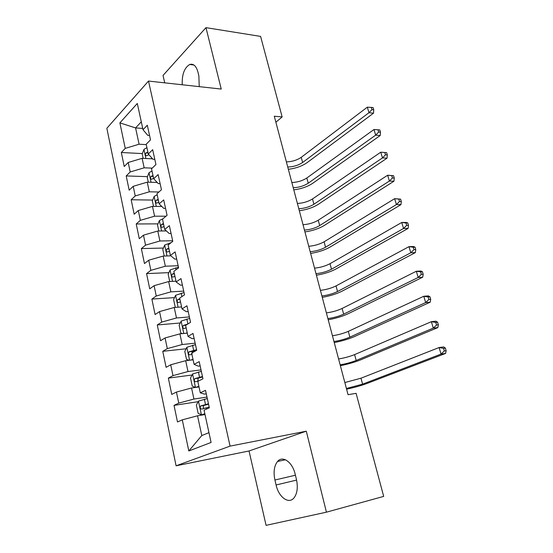 <?xml version="1.0" encoding="UTF-8"?>
<svg xmlns="http://www.w3.org/2000/svg" width="553" height="553" viewBox="0 0 553 553"><rect width="100%" height="100%" fill="white"/><g stroke="black" fill="none" stroke-linecap="round" stroke-linejoin="round"><path stroke-width="0.83" d="M326.429 512.175L306.293 431.188L249.044 450.965L266.083 525.35L326.429 512.175L383.685 496.4L356.104 393.335L348.058 394.697L274.288 116.22L282.141 116.932L260.594 36.401L205.972 27.65L163.024 75.436L164.725 82.846M249.044 450.965L176.089 465.806L106.847 128.275L148.508 81.063L230.069 446.119L176.089 465.806M142.736 128.434L135.582 127.923L119.883 122.87L125.241 148.384L121.321 152.504L124.238 166.515L128.206 162.492L130.197 171.976L126.202 175.937L129.174 190.184L133.211 186.32L135.236 195.956L131.172 199.757L134.185 214.239L138.298 210.541L140.358 220.343L136.218 223.972L139.287 238.696L143.476 235.17L145.57 245.138L141.347 248.587L144.471 263.56L148.736 260.214L150.865 270.348L146.566 273.624L149.739 288.846L154.087 285.68L156.257 295.993L151.875 299.083L155.096 314.56L159.534 311.595L161.739 322.081L157.266 324.97L160.55 340.724L165.071 337.952L167.31 348.625L162.762 351.314L166.1 367.337L170.704 364.773L172.985 375.632L168.347 378.114L171.741 394.413L176.442 392.063L178.764 403.116L174.029 405.384L177.485 421.974L182.276 419.845L197.539 415.787L201.79 435.543L208.965 432.66M119.883 122.87L137.303 103.466L143.02 129.72L147.72 135.326L149.545 135.444M201.79 435.543L188.815 450.978L211.094 442.448L204.064 410.16L209.338 407.817L205.502 390.335L200.29 392.824L197.801 381.37L202.965 378.784L199.198 361.627L194.096 364.351L191.649 353.111L196.709 350.291L193.011 333.438L188.006 336.397L185.608 325.358L190.564 322.309L186.935 305.768L182.034 308.94L179.67 298.095L184.536 294.839L180.969 278.588L176.165 281.975L173.842 271.323L178.612 267.852L175.107 251.892L170.393 255.479L168.119 245.014L172.792 241.35L169.349 225.665L164.725 229.454L162.492 219.168L167.075 215.311L163.695 199.903L159.16 203.87L156.962 193.764L161.455 189.72L158.137 174.582L153.686 178.73L151.522 168.796L155.939 164.573L152.669 149.69L148.308 154.017L146.179 144.25L150.513 139.854L147.298 125.227L143.02 129.72M188.815 450.978L182.276 419.845M206.981 397.082L193.93 399.052L191.552 387.992L199.011 386.941M178.764 403.116L193.93 399.052M176.442 392.063L191.552 387.992M201.016 369.895L188.013 371.547L185.677 360.687L193.108 359.809M172.985 375.632L188.013 371.547M170.704 364.773L185.677 360.687M200.29 392.824L204.375 394.116L206.269 393.84M195.147 343.178L182.2 344.526L179.898 333.853L187.301 333.148M167.31 348.625L182.2 344.526M165.071 337.952L179.898 333.853M194.096 364.351L198.251 366.155L200.138 365.92M189.382 316.917L176.483 317.975L174.223 307.482L181.598 306.943M161.739 322.081L176.483 317.975M159.534 311.595L174.223 307.482M188.006 336.397L192.237 338.685L194.117 338.491M183.714 291.099L170.863 291.873L168.644 281.56L175.985 281.18M156.257 295.993L170.863 291.873M154.087 285.68L168.644 281.56M182.034 308.94L186.333 311.698L188.207 311.553M178.142 265.716L165.347 266.221L163.163 256.08L170.829 255.839M150.865 270.348L165.347 266.221M148.736 260.214L163.163 256.08M176.165 281.975L180.527 285.182L182.393 285.078M172.66 240.755L159.914 240.997L157.771 231.023L166.363 230.933M145.57 245.138L159.914 240.997M143.476 235.17L157.771 231.023M170.393 255.479L174.824 259.129L176.684 259.06M166.004 216.209L154.577 216.195L152.469 206.387L161.808 206.476M140.358 220.343L154.577 216.195M138.298 210.541L152.469 206.387M164.725 229.454L169.218 233.518L171.071 233.49M158.918 192.002L149.331 191.801L147.25 182.158L157.197 182.449M135.236 195.956L149.331 191.801M133.211 186.32L147.25 182.158M159.16 203.87L163.702 208.343L165.547 208.357M152.213 168.133L144.167 167.815L142.121 158.324L152.573 158.829M130.197 171.976L144.167 167.815M128.206 162.492L142.121 158.324M153.686 178.73L158.289 183.596L160.121 183.644M146.262 144.637L139.086 144.215L135.582 127.923L141.298 121.812M125.241 148.384L139.086 144.215M148.308 154.017L152.96 159.257L154.792 159.347M148.508 81.063L221.235 89.061L205.972 27.65M306.293 431.188L230.069 446.119M275.878 122.213L282.141 116.932M205.025 414.55L197.539 415.787M199.225 86.641L198.873 75.92L197.926 72.014C196.211 65.952 193.481 63.443 189.727 64.473C184.349 67.743 181.854 74.51 182.241 84.775M276.085 484.981C278.671 497.188 288.846 504.709 294.113 497.755C297.314 493.338 298.081 487.193 296.415 479.333L295.178 474.218C292.447 462.011 282.597 455.188 277.53 461.479C274.15 465.833 273.272 472.013 274.917 480.018L276.085 484.981L296.588 480.087M121.321 152.504L142.356 153.589M126.202 175.937L147.471 176.642M131.172 199.757L152.683 200.068M136.218 223.972L157.985 223.868M141.347 248.587L163.391 248.055M146.566 273.624L168.9 272.629M151.875 299.083L174.52 297.604M157.266 324.97L180.25 322.987M162.762 351.314L186.105 348.784M168.347 378.114L192.085 375.01M174.029 405.384L198.202 401.672M151.183 158.759L152.296 158.517M143.172 158.379L142.218 153.948L143.994 149.338L146.918 147.644M147.879 152.061L146.096 152.898C145.073 154.494 145.204 155.455 146.504 155.787L148.916 154.702M286.385 161.877C292.032 161.718 296.982 160.204 301.24 157.335L367.323 107.171L368.982 112.722L371.941 109.625L373.752 109.819L373.088 107.6L371.27 107.406L371.941 109.625M287.747 167.013C293.394 166.833 298.357 165.319 302.629 162.478L368.982 112.722L373.517 113.185L307.019 162.7C301.993 166.163 295.772 168.361 288.348 169.294M373.517 113.185L373.752 109.819M371.27 107.406L367.323 107.171M156.022 182.414L156.955 182.186M148.308 182.186L147.236 177.236L149.054 172.674L152.006 171.029M152.987 175.515L151.183 176.338C150.133 177.962 150.292 178.93 151.64 179.248L153.603 178.349M291.853 182.525C297.521 182.283 302.512 180.776 306.825 178.004L373.994 129.506L375.681 135.139L378.667 132.043L380.478 132.195L379.8 129.941L377.989 129.782L378.667 132.043M293.235 187.737C298.903 187.474 303.901 185.967 308.235 183.216L375.681 135.139L380.215 135.513L312.632 183.354C307.537 186.7 301.261 188.877 293.802 189.879M380.215 135.513L380.478 132.195M377.989 129.782L373.994 129.506M160.909 206.469L161.607 206.283M153.527 206.4L152.338 200.905L154.19 196.398L157.183 194.794M158.179 199.35L156.347 200.158C155.282 201.817 155.455 202.799 156.865 203.096L158.801 202.239M297.403 203.469C303.085 203.145 308.118 201.645 312.493 198.962L380.768 152.193L386.623 152.642L384.805 152.524L385.496 154.819L387.314 154.93L386.623 152.642M298.807 208.751C304.489 208.405 309.535 206.905 313.924 204.251L382.476 157.916L380.768 152.193L384.805 152.524M385.496 154.819L382.476 157.916L387.024 158.186L318.334 204.306C313.157 207.541 306.825 209.691 299.332 210.755M387.024 158.186L387.314 154.93M165.845 230.94L166.239 230.822M158.829 231.016L157.529 224.96L159.409 220.509L162.948 218.781M163.453 223.585L161.607 224.373C160.515 226.066 160.709 227.055 162.181 227.331L164.089 226.523M303.03 224.718C308.733 224.311 313.807 222.811 318.245 220.225L387.653 175.239L393.556 175.702L391.738 175.626L392.436 177.955L394.254 178.031L393.556 175.702M304.454 230.076C310.157 229.647 315.238 228.154 319.696 225.589L389.388 181.059L387.653 175.239L391.738 175.626M392.436 177.955L389.388 181.059L393.936 181.232L324.113 225.562C318.867 228.672 312.473 230.795 304.945 231.935M393.936 181.232L394.254 178.031M164.227 256.046L162.796 249.41L164.718 245.014L171.16 242.629M168.817 248.221L166.951 248.988C165.838 250.716 166.045 251.719 167.587 251.974L169.467 251.207M308.74 246.279C314.463 245.781 319.579 244.288 324.079 241.806L394.642 198.665L400.6 199.135L398.775 199.101L399.487 201.472L401.312 201.499L400.6 199.135M310.185 251.712C315.908 251.2 321.03 249.707 325.551 247.246L396.411 204.575L394.642 198.665L398.775 199.101M399.487 201.472L396.411 204.575L400.96 204.638L329.975 247.129C324.652 250.115 318.203 252.209 310.634 253.419M400.96 204.638L401.312 201.499M169.716 281.505L168.16 274.274L170.11 269.94L178.467 267.189M174.271 273.279L172.342 274.039C171.257 275.781 171.485 276.783 173.041 277.053L174.928 276.313M314.539 268.15C320.277 267.569 325.434 266.083 330.003 263.698L401.748 222.465L406.303 222.444L407.755 222.949L405.937 222.963L406.655 225.368L408.48 225.354L407.755 222.949M315.998 273.673C321.742 273.064 326.913 271.578 331.496 269.221L403.545 228.479L401.748 222.465L405.937 222.963M406.655 225.368L403.545 228.479L408.1 228.43L335.927 269.007C330.521 271.869 324.017 273.935 316.413 275.221M408.1 228.43L408.48 225.354M180.803 306.998L181.557 306.742M175.757 307.364L175.26 307.226L173.607 299.56L175.598 295.281L184.038 292.572M179.815 298.758L177.817 299.526C176.773 301.267 177.029 302.284 178.571 302.567L180.485 301.841M320.415 290.353C326.18 289.675 331.378 288.196 336.017 285.922L408.971 246.659L413.533 246.527L415.033 247.156L413.209 247.212L413.941 249.659L415.766 249.603L415.033 247.156M321.901 295.952C327.666 295.254 332.878 293.781 337.53 291.528L410.796 252.769L408.971 246.659L413.209 247.212M413.941 249.659L410.796 252.769L415.358 252.61L341.968 291.217C336.48 293.94 329.913 295.986 322.268 297.341M415.358 252.61L415.766 249.603M185.794 333.286L187.225 332.795M182.469 333.604L180.831 333.065L179.151 325.268L181.184 321.058L189.707 318.39M187.744 324.044L183.389 325.447C182.386 327.189 182.663 328.212 184.204 328.51L186.14 327.811M326.388 312.88C332.166 312.113 337.406 310.641 342.113 308.47L416.319 271.253L420.881 271.005L422.43 271.765L420.605 271.869L421.351 274.357L423.176 274.247L422.43 271.765M327.894 318.569C333.673 317.775 338.927 316.309 343.655 314.166L418.172 277.468L416.319 271.253L420.605 271.869M421.351 274.357L418.172 277.468L422.734 277.191L348.1 313.758C342.528 316.344 335.899 318.355 328.219 319.793M422.734 277.191L423.176 274.247M190.75 360.086L192.997 359.298M189.015 360.286L186.499 359.353L184.792 351.418L186.859 347.277L195.472 344.65M196.578 349.69L189.05 351.812C188.096 353.561 188.393 354.591 189.935 354.908L191.891 354.224M191.932 354.217L192.354 351.445L196.543 350.381M332.443 335.754C338.242 334.883 343.531 333.424 348.307 331.365L423.785 296.263L428.347 295.89L429.951 296.781L428.119 296.933L428.879 299.463L430.704 299.304L429.951 296.781M333.971 341.526C339.777 340.634 345.072 339.169 349.869 337.143L425.672 302.574L423.785 296.263L428.119 296.933M428.879 299.463L425.672 302.574L430.234 302.18L354.321 336.632C348.66 339.079 341.975 341.063 334.254 342.577M430.234 302.18L430.704 299.304M195.672 387.411L198.866 386.264M192.582 374.049L195.479 387.425L192.264 386.098L190.522 378.024L192.638 373.952L201.34 371.367M202.46 376.496L194.815 378.639C193.909 380.388 194.221 381.432 195.762 381.764L199.073 380.734M197.856 381.072L198.112 378.197L202.585 377.042M338.595 358.966C344.408 358.005 349.745 356.547 354.591 354.604L431.375 321.687L435.944 321.196L437.596 322.219L435.764 322.42L436.538 324.991L438.363 324.791L437.596 322.219M340.15 364.828C345.971 363.839 351.314 362.381 356.18 360.473L433.289 328.109L431.375 321.687L435.764 322.42M436.538 324.991L433.289 328.109L437.858 327.583L360.639 359.858C354.895 362.16 348.141 364.109 340.378 365.706M437.858 327.583L438.363 324.791M207.306 398.561L198.513 401.091L196.363 405.093L198.133 413.305L201.492 414.84L204.838 413.706M201.492 414.84L204.942 414.19M208.453 403.78L200.691 405.937C199.82 407.692 200.151 408.743 201.693 409.089L209.179 407.084M203.905 408.397C203.034 407.354 203.055 406.358 203.981 405.418L208.55 404.215M344.837 382.538L360.971 378.204L439.096 347.54L443.665 346.925L445.365 348.093L443.541 348.342L444.322 350.955L446.153 350.699L445.365 348.093M346.413 388.489L362.581 384.162L441.045 354.072L439.096 347.54L443.541 348.342M444.322 350.955L441.045 354.072L445.614 353.422L367.047 383.443C361.213 385.593 354.397 387.508 346.6 389.188M445.614 353.422L446.153 350.699M295.42 475.221L274.917 480.018M143.953 149.455L145.909 158.511M151.55 157.674L151.757 158.628M301.24 157.335L302.629 162.478M148.086 153.001L146.096 152.898M149.006 172.792L151.059 182.269M306.825 178.004L308.235 183.216M153.181 176.4L151.183 176.338M154.142 196.509L156.285 206.421M312.493 198.962L313.924 204.251M158.358 200.186L156.347 200.158M159.361 220.619L161.607 230.981M318.245 220.225L319.696 225.589M163.619 224.359L161.607 224.373M164.67 245.124L167.013 255.956M170.165 242.85L170.269 243.327M324.079 241.806L325.551 247.246M168.969 248.94L166.951 248.988M170.061 270.044L172.515 281.359M175.626 267.818L176.041 269.726M330.003 263.698L331.496 269.221M172.342 274.039L174.416 273.949L172.377 274.025M175.55 295.392L178.107 307.198M181.177 293.221L181.909 296.595M336.017 285.922L337.53 291.528M179.946 299.346L177.907 299.484M181.128 321.162L183.796 333.48M186.817 319.046L187.889 323.954M342.113 308.47L343.655 314.166M185.919 325.164L183.527 325.371M186.81 347.381L189.589 360.224M192.562 345.328L193.668 350.367M348.307 331.365L349.869 337.143M192.624 351.342L189.237 351.715M198.403 372.058L199.529 377.194M354.591 354.604L356.18 360.473M198.451 378.058L195.057 378.515M198.458 401.195L201.403 414.798M206.214 407.796L206.497 409.082M204.347 399.266L205.495 404.485M360.971 378.204L362.581 384.162M204.382 405.245L200.974 405.784M193.896 65.005L189.727 64.473M285.424 459.757L277.53 461.479M179.953 299.38L177.817 299.526M185.808 325.233L183.389 325.447M192.354 351.445L189.05 351.812M198.112 378.197L194.815 378.639M203.974 405.418L200.691 405.937"/></g></svg>
